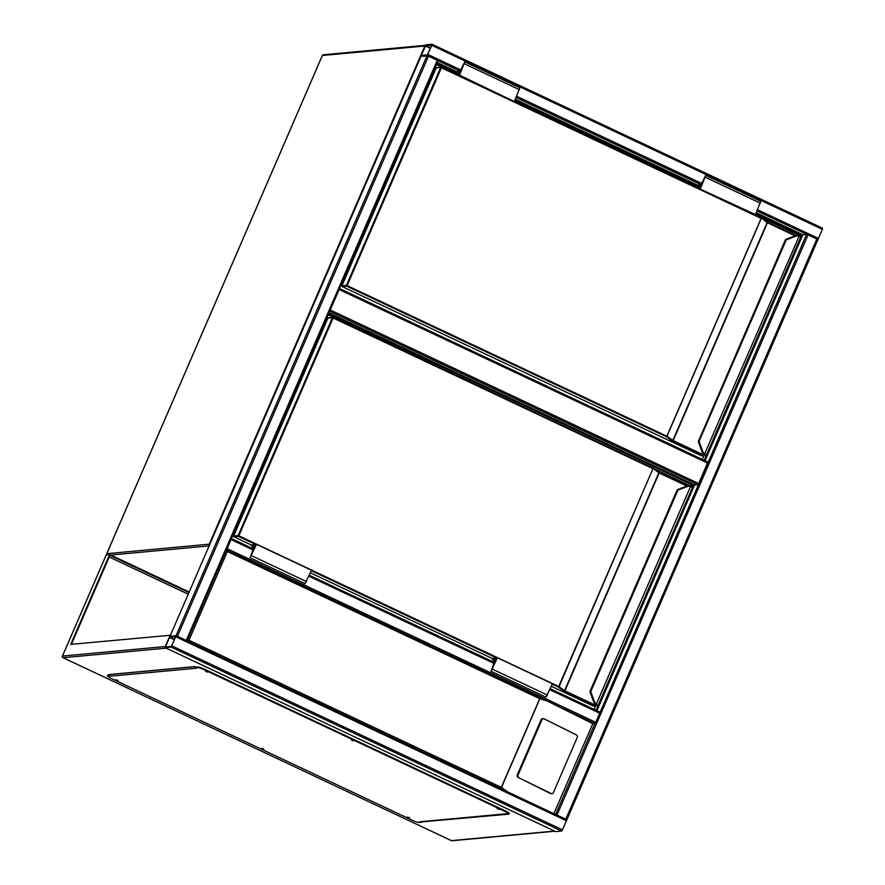 <?xml version="1.0" encoding="UTF-8"?>
<svg xmlns="http://www.w3.org/2000/svg" width="885" height="885" viewBox="0 0 885 885"><rect width="100%" height="100%" fill="white"/><g stroke="black" fill="none" stroke-linecap="round" stroke-linejoin="round"><path stroke-width="1.33" d="M330.271 309.993L698.641 483.52L697.811 484.681L694.57 484.98L596.899 710.699M698.641 483.52L707.502 463.043L339.132 289.517M707.701 461.948L339.552 288.521L707.701 461.948L707.502 463.043M431.825 45.356L431.98 44.25L425.995 44.803L421.028 56.175L427.057 55.622L431.825 45.356L822.364 229.326L566.61 819.598L565.814 819.123L816.833 239.038L817.651 239.57L562.484 829.876L561.654 831.048L555.625 831.59L165.086 647.621L171.115 647.079L176.082 635.707L170.053 636.26L165.086 647.621M432.057 44.283L822.563 228.219L822.364 229.326M427.366 54.914L431.692 44.958L425.375 45.954L421.36 55.467L427.366 54.914M565.891 819.333L556.289 814.808M565.814 819.123L555.603 814.488M816.833 239.038L756.985 211.039M756.221 212.787L802.861 234.757L806.6 234.403L595.782 722.326L594.952 723.499L592.795 723.698L553.855 813.669M176.104 635.74L566.621 819.676L176.082 635.707L170.02 636.26L421.072 56.175L428.495 56.109L177.476 636.193L187.056 640.884M175.673 636.824L169.743 636.968L165.418 646.924L171.424 646.371L175.673 636.824M186.359 640.53L176.757 636.027M177.476 636.193L176.038 635.707L427.057 55.622M187.067 640.817L438.108 60.788L428.495 56.109M226.77 549.154L231.062 539.253M226.46 549.884L227.235 548.722L595.782 722.326M231.405 538.556L253.398 548.91L231.383 538.523L227.235 548.722M71.419 644.313L109.917 555.349L188.925 592.563M189.169 591.988L109.618 554.519L106.2 555.028M170.44 635.264L70.734 644.38L109.618 554.519M106.288 554.829L62.481 656.062L165.285 646.526L170.208 635.153M196.083 667.091L194.977 666.571L108.479 674.591L109.585 675.111M421.183 821.888L508.377 814.2M188.217 594.2L109.209 556.986M554.829 831.214L165.207 647.687M422.256 821.734L422.012 822.287M409.6 817.773L407.377 817.076L409.6 817.773M263.841 749.119L261.617 748.411L263.841 749.119M118.07 680.454L115.846 679.746L118.07 680.454M207.898 672.124L205.674 671.427L207.898 672.124M353.668 740.789L351.445 740.081L353.668 740.789M499.428 809.454L497.204 808.746L499.428 809.454M110.769 676.162L107.671 675.83A6.25 0.83 -156.6 0 0 107.439 675.941A6.25 0.83 -156.6 0 0 111.51 678.574L411.835 820.052A6.25 0.83 -156.6 0 0 419.003 822.486L420.994 822.298L419.899 821.789L505.733 813.824L508.831 814.156A6.25 0.83 -156.6 0 0 509.063 814.056A6.25 0.83 -156.6 0 0 504.992 811.412L204.667 669.945A6.25 0.83 -156.6 0 0 197.499 667.5L195.508 667.688L196.603 668.208L110.769 676.162A1.25 1.206 -95.3 0 1 110.061 675.144L109.663 675.642M197.499 667.5L195.508 667.688M506.021 813.968L420.508 821.888A1.25 1.206 -95.3 0 1 419.899 821.789M197.742 666.936A6.25 0.83 23.4 0 1 204.911 669.37L204.667 669.945M504.992 811.412L505.235 810.848L204.911 669.37M505.235 810.848A6.25 0.83 23.4 0 1 509.317 813.481L509.063 814.056M107.439 675.941L107.682 675.377A6.25 0.83 23.4 0 1 107.915 675.266L107.671 675.83M109.917 675.078L107.915 675.266M110.061 675.144A1.25 1.206 -95.3 0 1 110.16 674.514L110.194 674.436M518.079 777.395L550.271 793.425A1.881 1.726 95.4 0 0 550.835 793.579L551.643 793.657A1.881 1.726 95.4 0 0 553.379 792.573L577.252 737.404A1.881 1.726 -84.6 0 0 576.434 734.926L544.231 718.897A1.881 1.726 95.4 0 0 541.941 719.826L541.122 719.748L517.26 774.917A1.881 1.726 95.4 0 0 518.079 777.395L551.078 793.502A1.881 1.726 95.4 0 0 551.643 793.657M543.678 718.731L542.859 718.653A1.881 1.726 95.4 0 0 541.122 719.748M226.416 549.895L227.357 551.521L188.97 640.231L501.319 787.373L507.901 792.031M226.449 549.895L546.322 700.577L592.795 723.698M555.581 814.477L594.952 723.499L547.284 701.042L539.706 698.652L227.357 551.521M518.887 777.472A1.881 1.726 95.4 0 1 518.068 774.983L541.941 719.826M188.97 640.231L187.034 640.884M436.969 63.432L459.724 74.152M514.926 100.149L700.643 187.631M755.856 213.639L801.666 235.222L704.25 460.322M437.334 62.569L456.704 71.696M515.291 99.297L697.634 185.186M802.861 234.757L705.079 460.709M436.46 64.594L457.534 74.528M513.997 101.122L698.464 188.018M754.927 214.612L799.166 235.454L800.737 237.235L799.111 235.642L796.777 235.377A6.25 6.029 -95.3 0 1 799.1 235.642L799.896 236.572M801.666 235.222L799.166 235.454M703.885 455.642L702.259 459.381M785.438 239.746A0.631 0.597 84.7 0 1 785.78 239.415L786.212 239.968L699.05 441.394L698.276 441.626L701.882 451.372A6.25 6.029 84.7 0 0 704.371 454.503L705.013 454.879L704.383 454.492L799.089 236.218A5.631 5.421 84.7 0 0 795.582 236.328L785.858 240.001M699.05 441.394L702.624 451.14A5.631 5.421 84.7 0 0 704.869 453.95L705.633 454.392L704.903 454.813M698.276 441.626L785.415 239.758L795.206 235.753A6.25 6.029 -95.3 0 1 796.777 235.377L796.754 235.388A6.25 6.029 84.7 0 0 795.184 235.753L795.582 236.328M761.354 217.898L666.571 436.836L346.721 286.176L342.229 286.585L701.418 455.786L703.697 455.543A0.631 0.597 -95.3 0 1 703.387 454.713L704.537 454.613M341.898 285.8L435.586 69.296M513.543 101.167L459.525 75.159L464.791 61.861L460.078 71.287L456.76 71.596L456.383 72.448L459.957 72.116L464.393 62.713L459.647 74.329L457.08 74.572M514.528 101.067L519.805 87.77L464.791 61.861M458.541 75.247L459.525 75.159M459.769 74.041L456.383 72.448M698.011 188.051L700.566 187.819L705.323 176.192L700.887 185.607L701.418 185.861M700.887 185.607L697.314 185.939L700.688 187.531M754.462 214.646L755.458 214.557L760.724 201.26L705.721 175.352L701.008 184.777L697.679 185.087L697.314 185.939M699.46 188.737L755.458 214.557M700.444 188.649L705.721 175.352M328.678 313.655L693.375 485.445L596.07 710.312M329.054 312.803L694.57 484.98M328.18 314.828L692.048 486.673M693.375 485.445L690.886 485.677M595.605 705.865L594.078 709.383M692.358 487.502L690.798 486.451A5.631 5.421 84.7 0 0 687.302 486.551L677.578 490.235M590.76 691.616L677.921 490.202L677.49 489.648L686.915 485.987L677.136 489.98L589.996 691.351L590.76 691.616L594.344 701.374A5.631 5.421 84.7 0 0 596.578 704.183L597.353 704.615L596.623 705.046M589.996 691.849L593.569 701.606L596.081 704.725A6.25 6.029 -95.3 0 1 593.614 701.606L590.007 691.827L593.592 701.606A6.25 6.029 84.7 0 0 596.081 704.725L690.809 485.865A6.25 6.029 -95.3 0 0 688.486 485.611A6.25 6.029 84.7 0 0 686.904 485.987A6.25 6.029 -95.3 0 1 688.486 485.611L691.55 486.175L692.446 487.458L598.094 705.323A0.631 0.597 -95.3 0 1 597.309 705.633L596.722 705.102L597.253 705.599L595.406 705.776A0.631 0.597 -95.3 0 1 595.107 704.947L596.247 704.836M333.225 317.472L653.152 468.176L559.043 686.672L558.291 687.07L552.218 684.205M691.605 486.805L691.55 486.175M233.607 536.033L327.295 319.529M495.865 660.852L492.226 659.126L496.795 658.706L491.374 670.387L495.146 661.04L492.071 661.327M492.226 659.126L492.591 658.274L497.414 657.832L552.417 683.74L545.99 697.148L490.976 671.239L494.527 661.914L493.531 662.013M497.414 657.832L490.976 671.239M250.057 557.749L305.059 583.658L311.498 570.25L256.495 544.341L250.057 557.749L253.608 548.434L252.601 548.523M254.946 547.361L251.296 545.636L251.672 544.784L256.495 544.341M251.296 545.636L255.876 545.215L250.455 556.897L254.227 547.549L251.152 547.837M209.103 545.912L110.713 555.039M209.8 544.319L209.247 544.187L424.833 46.009L322.361 55.501L106.786 553.689L209.247 544.187A1.25 1.206 84.7 0 0 209.336 545.381M106.753 553.767L106.786 553.689A1.25 1.206 84.7 0 0 106.808 554.773M322.339 55.578L322.361 55.501A1.25 1.206 84.7 0 1 323.346 54.782A1.25 1.25 0 0 0 322.317 55.523L106.731 553.711A1.25 1.25 0 0 0 106.775 554.784M425.486 45.356A1.25 1.206 84.7 0 0 424.833 46.009L425.132 46.053M697.811 484.681L329.707 311.288M818.426 238.419L757.538 209.745M701.606 183.394L516.619 96.255M460.676 69.904L427.886 54.461M701.042 184.688L516.055 97.549M460.123 71.198L438.097 60.822M430.564 47.812L425.685 45.511M430.353 48.299L425.375 45.954M422.167 55.401L421.437 55.058M557.008 814.974L808.027 234.901M171.944 645.906L562.484 829.876M171.115 647.079L561.654 831.048M175.883 636.813L566.422 820.771M165.13 647.632L555.669 831.601M165.495 646.504L166.225 646.846M169.433 637.41L174.411 639.744M169.743 636.968L174.622 639.269M437.29 60.257L186.27 640.331M231.173 539.629L252.966 549.895M308.909 576.235L493.896 663.385M549.828 689.725L599.72 713.221M494.328 662.389L309.33 575.25L494.317 662.4M599.919 712.126L550.26 688.74L599.875 712.115M165.561 648.207L63.089 657.71L451.427 840.639L553.899 831.137M452.036 840.75A1.25 1.206 -95.3 0 1 451.427 840.639L451.427 840.639A1.25 1.25 0 0 0 452.036 840.75L554.674 831.236M106.233 554.884L62.437 656.084A1.25 1.25 0 0 0 63.056 657.71L63.089 657.71A1.25 1.206 -95.3 0 1 62.481 656.062L62.459 656.128M451.361 840.606L63.023 657.677M195.109 666.637L110.16 674.514M501.319 787.373L539.706 698.652M539.938 698.564L501.397 787.617M226.527 549.95L545.381 700.146M551.078 793.502L550.271 793.425M518.068 774.983L517.26 774.917M346.422 285.346L440.675 67.525L436.183 67.946L341.931 285.755L346.422 285.346A0.631 0.597 84.7 0 0 346.721 286.176L347.141 285.59L666.991 436.25L761.244 218.44L441.394 67.769L347.141 285.59L346.422 285.346M795.084 235.786L767.45 222.777L673.197 440.586L672.102 440.796L666.571 436.836L667.323 436.438L672.854 440.398L767.118 222.589L761.343 217.887L441.493 67.227L440.675 67.525A0.631 0.597 84.7 0 1 441.173 67.171L436.681 67.581A0.631 0.597 84.7 0 0 436.183 67.946L341.931 285.755A0.631 0.597 84.7 0 0 342.229 286.585L342.196 286.563A0.631 0.631 0 0 1 341.909 285.767L341.92 285.8M703.697 454.016L702.259 455.056L672.788 441.173L673.197 440.586L702.679 454.47L703.11 453.452M800.637 237.28L706.385 455.089A0.631 0.597 -95.3 0 1 705.588 455.399M705.633 454.392L706.473 455.045L705.887 455.454L701.728 455.841A0.631 0.597 -95.3 0 1 701.418 455.786L701.385 455.764M441.504 67.238L761.321 217.887A0.631 0.631 0 0 1 761.443 217.942L767.45 222.777L795.825 235.543L767.041 221.958M761.531 218.042L767.561 222.223M702.259 455.056L703.697 455.543M672.102 440.796L672.788 441.173M795.184 235.753L785.814 239.404L796.754 235.388M704.383 454.492A6.25 6.029 -95.3 0 1 701.894 451.372L702.624 451.14M519.451 89.695L464.448 63.786M705.367 177.277L760.381 203.185M255.488 544.43L238.441 536.399L238.85 535.812L558.701 686.483L652.964 468.674L333.114 318.003L238.85 535.812L238.131 535.569L332.395 317.759L327.904 318.18L233.64 535.989L238.131 535.569A0.631 0.597 84.7 0 0 238.441 536.399L233.95 536.819L251.528 545.105L233.95 536.819A0.631 0.597 84.7 0 1 233.64 535.989L233.64 535.989A0.631 0.631 0 0 0 233.928 536.819M686.804 486.02L659.17 472.999L564.918 690.82L563.822 691.03L558.291 687.07L559.043 686.672L564.575 690.632L658.827 472.811L653.064 468.121L333.214 317.449A0.631 0.597 84.7 0 0 332.395 317.759L333.214 317.449A0.631 0.631 0 0 0 332.882 317.394L328.39 317.815A0.631 0.597 84.7 0 0 327.904 318.18L233.629 536.022M595.406 704.239L593.979 705.29L564.497 691.406L564.918 690.82L594.388 704.703L594.831 703.686M597.353 704.615L598.194 705.279L597.607 705.677L593.437 706.064A0.631 0.597 -95.3 0 1 593.138 706.02L597.309 705.633M653.252 468.265L659.17 472.999L687.545 485.776L658.75 472.192M593.979 705.29L595.406 705.776M563.822 691.03L564.497 691.406M496.419 657.92L311.299 570.714M310.381 572.827L492.458 658.584L310.381 572.827M551.311 686.306L593.138 706.02L551.311 686.317M593.614 701.606L594.344 701.374M687.302 486.551L686.893 485.987L677.512 489.637M492.491 669.204L547.494 695.112M306.575 581.622L251.572 555.714M323.346 54.782L425.519 45.301M822.563 228.219L432.024 44.261M421.05 56.186L170.008 636.271M438.108 60.788L187.089 640.862M701.728 455.841A0.631 0.631 0 0 1 701.396 455.786L342.218 286.585M701.86 451.372L704.349 454.492L705.345 455.111L705.279 454.525M596.059 704.725L597.065 705.334L596.988 704.759M659.27 472.457L653.152 468.176A0.631 0.631 0 0 0 653.064 468.121M686.893 485.987L688.475 485.611"/></g></svg>
